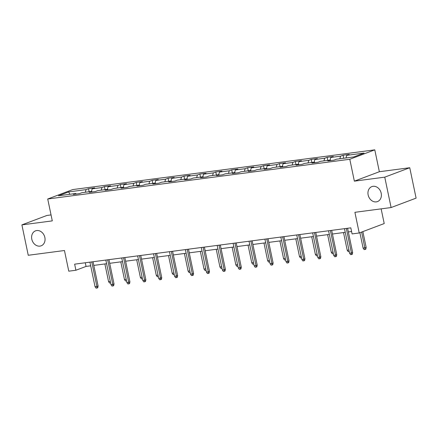 <?xml version="1.0" encoding="UTF-8"?>
<svg xmlns="http://www.w3.org/2000/svg" width="438" height="438" viewBox="0 0 438 438"><rect width="100%" height="100%" fill="white"/><g stroke="black" fill="none" stroke-linecap="round" stroke-linejoin="round"><path stroke-width="0.66" d="M44.862 237.478A7.994 6.526 69.4 0 1 41.15 245.817A7.994 6.526 69.4 0 1 31.804 239.192A7.994 6.526 69.4 0 1 35.511 230.853A7.994 6.526 69.4 0 1 44.862 237.478M381.197 193.235A7.994 6.526 69.4 0 1 377.49 201.579A7.994 6.526 69.4 0 1 368.144 194.954A7.994 6.526 69.4 0 1 371.851 186.615A7.994 6.526 69.4 0 1 381.197 193.235M51.043 214.916L46.899 215.463L21.9 224.88L28.251 255.277L64.452 250.514L68.771 271.182L75.911 270.246L86.045 266.424L90.688 265.817M374.786 149.845L72.713 189.577L47.72 199L349.792 159.268L374.786 149.845L379.357 171.729L354.364 181.151L384.756 177.155L409.749 167.732L379.357 171.729M409.749 167.732L416.1 198.129L391.101 207.546L354.9 212.31L359.215 232.978L384.214 223.561L381.142 208.86M384.756 177.155L391.101 207.546M76.305 194.039L75.785 193.503L73.321 194.428L79.437 193.623L81.906 192.698L91.695 191.411L89.226 192.337L95.347 191.532L97.811 190.607L107.606 189.315L105.136 190.245L111.257 189.44L113.721 188.51L123.511 187.223L121.047 188.154L127.168 187.349L129.632 186.418L139.421 185.132L136.957 186.062L143.073 185.258L145.542 184.327L155.331 183.04L152.867 183.965L158.983 183.161L161.452 182.235L171.242 180.943L168.772 181.874L174.893 181.069L177.357 180.138L187.152 178.852L184.683 179.783L190.804 178.978L193.267 178.047L203.057 176.76L200.593 177.691L206.714 176.886L209.178 175.956L218.967 174.669L216.503 175.6L222.619 174.795L225.088 173.864L234.877 172.577L232.414 173.503L238.529 172.698L240.999 171.773L250.788 170.481L248.319 171.411L254.44 170.606L256.903 169.676L266.698 168.389L264.229 169.32L270.35 168.515L272.814 167.584L282.603 166.298L280.139 167.228L286.26 166.424L288.724 165.493L298.513 164.206L296.05 165.137L302.165 164.332L304.634 163.401L314.424 162.115L311.96 163.04L318.076 162.235L320.545 161.31L330.334 160.018L327.865 160.949L333.986 160.144L336.45 159.213L353.789 156.935L364.06 153.065L346.721 155.348L349.185 154.417L343.069 155.222L343.704 158.26M75.785 193.503L58.446 195.781L68.717 191.91L86.056 189.632L88.52 188.701L89.155 191.745M343.069 155.222L340.6 156.152L330.81 157.439L333.28 156.508L327.159 157.313L324.695 158.244L314.9 159.531L317.369 158.6L311.248 159.405L308.785 160.335L298.995 161.622L301.459 160.691L295.338 161.496L292.874 162.427L283.085 163.713L285.549 162.788L279.433 163.593L276.964 164.518L267.175 165.81L269.638 164.88L263.523 165.684L261.053 166.615L251.264 167.902L253.733 166.971L247.612 167.776L245.149 168.707L235.354 169.993L237.823 169.063L231.702 169.867L229.238 170.798L219.449 172.085L221.913 171.159L215.792 171.964L213.328 172.89L203.539 174.176L206.002 173.251L199.887 174.056L197.418 174.981L187.628 176.273L190.092 175.342L183.976 176.147L181.507 177.078L171.718 178.365L174.187 177.434L168.066 178.239L165.602 179.169L155.808 180.456L158.277 179.525L152.156 180.33L149.692 181.261L139.903 182.547L142.366 181.622L136.245 182.427L133.782 183.352L123.992 184.639L126.456 183.714L120.341 184.518L117.871 185.444L108.082 186.736L110.546 185.805L104.43 186.61L101.961 187.541L92.172 188.827L94.641 187.897L88.52 188.701M359.215 232.978L352.081 233.919L350.811 227.842L74.641 264.163L75.911 270.246M92.215 191.948L91.695 191.411M92.172 188.827L91.422 191.444M101.961 187.541L101.211 190.158M108.12 189.851L107.606 189.315M108.082 186.736L107.332 189.353M117.871 185.444L117.121 188.066M124.031 187.76L123.511 187.223M123.992 184.639L123.242 187.261M133.782 183.352L133.032 185.969M139.941 185.668L139.421 185.132M139.903 182.547L139.153 185.164M149.692 181.261L148.942 183.878M155.851 183.577L155.331 183.04M155.808 180.456L155.057 183.073M165.602 179.169L164.852 181.786M171.762 181.485L171.242 180.943M171.718 178.365L170.968 180.982M181.507 177.078L180.757 179.695M187.667 179.388L187.152 178.852M187.628 176.273L186.878 178.89M197.418 174.981L196.667 177.604M203.577 177.297L203.057 176.76M203.539 174.176L202.789 176.799M213.328 172.89L212.578 175.507M219.487 175.205L218.967 174.669M219.449 172.085L218.699 174.702M229.238 170.798L228.488 173.415M235.398 173.114L234.877 172.577M235.354 169.993L234.604 172.61M245.149 168.707L244.399 171.324M251.308 171.017L250.788 170.481M251.264 167.902L250.514 170.519M261.053 166.615L260.303 169.232M267.213 168.926L266.698 168.389M267.175 165.81L266.424 168.427M276.964 164.518L276.214 167.141M283.123 166.834L282.603 166.298M283.085 163.713L282.335 166.336M292.874 162.427L292.124 165.044M299.034 164.743L298.513 164.206M298.995 161.622L298.245 164.239M308.785 160.335L308.034 162.952M314.944 162.651L314.424 162.115M314.9 159.531L314.15 162.148M324.695 158.244L323.945 160.861M330.854 160.554L330.334 160.018M330.81 157.439L330.06 160.056M340.6 156.152L339.85 158.77M346.721 155.348L345.971 157.965M354.364 181.151L349.792 159.268M21.9 224.88L52.292 220.883L47.72 199M93.798 265.406L106.598 263.72M109.708 263.315L122.509 261.628M125.618 261.218L138.413 259.537M141.529 259.126L154.324 257.445M157.439 257.035L170.234 255.349M173.344 254.943L186.145 253.257M189.254 252.846L202.055 251.166M205.165 250.755L217.96 249.074M221.075 248.664L233.87 246.983M236.985 246.572L249.78 244.886M252.89 244.481L265.691 242.794M268.801 242.384L281.601 240.703M284.711 240.292L297.506 238.611M300.621 238.201L313.416 236.52M316.532 236.109L329.327 234.423M332.437 234.018L345.237 232.332M348.347 231.921L351.572 231.499M68.717 191.91L69.784 194.291M86.056 189.632L85.306 192.249M85.279 262.767L86.045 266.424M327.159 157.313L327.794 160.352M311.248 159.405L311.883 162.449M295.338 161.496L295.973 164.54M279.433 163.593L280.068 166.632M263.523 165.684L264.158 168.723M247.612 167.776L248.247 170.815M231.702 169.867L232.337 172.911M215.792 171.964L216.427 175.003M199.887 174.056L200.522 177.094M183.976 176.147L184.612 179.186M168.066 178.239L168.701 181.277M152.156 180.33L152.791 183.374M136.245 182.427L136.88 185.466M120.341 184.518L120.976 187.557M104.43 186.61L105.065 189.649M346.305 228.433L351.44 253.005L352.656 252.545L352.311 254.281L351.632 254.538L351.44 253.005L349.606 253.246L344.471 228.674M352.656 252.545L347.586 228.264M351.632 254.538L350.614 254.67L349.606 253.246M366.168 247.454L365.823 249.189L365.144 249.446L364.126 249.578L363.118 248.154L366.168 247.454L362.856 231.609M365.144 249.446L361.64 232.063M363.118 248.154L359.894 232.726M330.4 230.525L335.53 255.097L336.745 254.637L336.4 256.378L335.722 256.63L335.53 255.097L333.696 255.338L328.56 230.766M336.745 254.637L331.675 230.355M335.722 256.63L334.703 256.767L333.696 255.338M314.489 232.616L319.62 257.188L320.84 256.734L320.49 258.469L319.817 258.721L319.62 257.188L317.785 257.429L312.655 232.857M320.84 256.734L315.765 232.447M319.817 258.721L318.793 258.858L317.785 257.429M349.245 251.532L348.215 251.669L347.208 250.246L343.512 232.562M347.208 250.246L348.933 250.021M333.34 253.624L332.305 253.766L331.298 252.337L327.602 234.653M331.298 252.337L333.022 252.113M298.579 234.708L303.715 259.285L304.93 258.825L304.58 260.561L303.906 260.813L303.715 259.285L301.875 259.526L296.745 234.949M304.93 258.825L299.855 234.544M303.906 260.813L302.888 260.949L301.875 259.526M282.669 236.805L287.804 261.376L289.02 260.917L288.669 262.652L287.996 262.909L287.804 261.376L285.97 261.617L280.835 237.046M289.02 260.917L283.944 236.635M287.996 262.909L286.978 263.041L285.97 261.617M266.758 238.896L271.894 263.468L273.109 263.008L272.764 264.744L272.086 265.001L271.894 263.468L270.06 263.709L264.924 239.137M273.109 263.008L268.04 238.726M272.086 265.001L271.067 265.132L270.06 263.709M317.43 255.721L316.395 255.858L315.387 254.434L311.692 236.744M315.387 254.434L317.112 254.204M301.486 257.664L300.49 257.949L299.477 256.526L295.787 238.836M299.477 256.526L301.202 256.296M285.581 259.761L284.58 260.041L283.572 258.617L279.877 240.927M283.572 258.617L285.291 258.393M250.854 240.988L255.984 265.559L257.199 265.099L256.854 266.841L256.175 267.092L255.984 265.559L254.149 265.8L249.014 241.228M257.199 265.099L252.129 240.818M256.175 267.092L255.157 267.229L254.149 265.8M269.671 261.853L268.669 262.138L267.662 260.709L263.966 243.024M267.662 260.709L269.386 260.484M234.943 243.079L240.073 267.651L241.294 267.196L240.944 268.932L240.27 269.184L240.073 267.651L238.239 267.897L233.109 243.32M241.294 267.196L236.219 242.909M240.27 269.184L239.247 269.321L238.239 267.897M253.761 263.944L252.759 264.229L251.751 262.8L248.056 245.116M251.751 262.8L253.476 262.576M219.033 245.171L224.168 269.748L225.384 269.288L225.033 271.023L224.36 271.281L224.168 269.748L222.329 269.989L217.199 245.411M225.384 269.288L220.309 245.006M224.36 271.281L223.342 271.412L222.329 269.989M237.883 266.184L236.849 266.32L235.841 264.897L232.145 247.207M235.841 264.897L237.566 264.667M203.123 247.267L208.258 271.839L209.474 271.379L209.123 273.115L208.45 273.372L208.258 271.839L206.424 272.08L201.288 247.508M209.474 271.379L204.398 247.098M208.45 273.372L207.431 273.504L206.424 272.08M221.973 268.275L220.944 268.412L219.931 266.988L216.241 249.299M219.931 266.988L221.655 266.758M187.212 249.359L192.348 273.931L193.563 273.471L193.218 275.206L192.539 275.464L192.348 273.931L190.514 274.172L185.378 249.6M193.563 273.471L188.493 249.189M192.539 275.464L191.521 275.595L190.514 274.172M206.063 270.366L205.033 270.503L204.026 269.08L200.33 251.39M204.026 269.08L205.745 268.855M171.307 251.45L176.437 276.022L177.653 275.568L177.308 277.303L176.629 277.555L176.437 276.022L174.603 276.263L169.468 251.691M177.653 275.568L172.583 251.281M176.629 277.555L175.611 277.692L174.603 276.263M190.125 272.316L189.123 272.6L188.116 271.171L184.42 253.487M188.116 271.171L189.84 270.947M155.397 253.542L160.527 278.114L161.748 277.659L161.398 279.395L160.724 279.647L160.527 278.114L158.693 278.36L153.563 253.783M161.748 277.659L156.673 253.378M160.724 279.647L159.7 279.783L158.693 278.36M174.214 274.407L173.213 274.692L172.205 273.268L168.51 255.578M172.205 273.268L173.93 273.038M139.487 255.633L144.622 280.211L145.838 279.751L145.487 281.486L144.814 281.743L144.622 280.211L142.783 280.451L137.652 255.874M145.838 279.751L140.762 255.469M144.814 281.743L143.795 281.875L142.783 280.451M158.304 276.498L157.302 276.783L156.295 275.36L152.599 257.67M156.295 275.36L158.019 275.13M123.576 257.73L128.712 282.302L129.927 281.842L129.577 283.578L128.903 283.835L128.712 282.302L126.878 282.543L121.742 257.971M129.927 281.842L124.852 257.56M128.903 283.835L127.885 283.966L126.878 282.543M142.427 278.738L141.397 278.875L140.384 277.451L136.694 259.761M140.384 277.451L142.109 277.227M107.666 259.822L112.801 284.393L114.017 283.933L113.672 285.669L112.993 285.926L112.801 284.393L110.967 284.634L105.832 260.062M114.017 283.933L108.947 259.652M112.993 285.926L111.975 286.058L110.967 284.634M126.516 280.829L125.487 280.966L124.48 279.543L120.784 261.858M124.48 279.543L126.199 279.318M91.761 261.913L96.891 286.485L98.107 286.03L97.762 287.766L97.083 288.018L96.891 286.485L95.057 286.726L89.921 262.154M98.107 286.03L93.037 261.743M97.083 288.018L96.064 288.155L95.057 286.726M110.579 282.778L109.577 283.063L108.569 281.634L104.874 263.95M108.569 281.634L110.294 281.41"/></g></svg>
